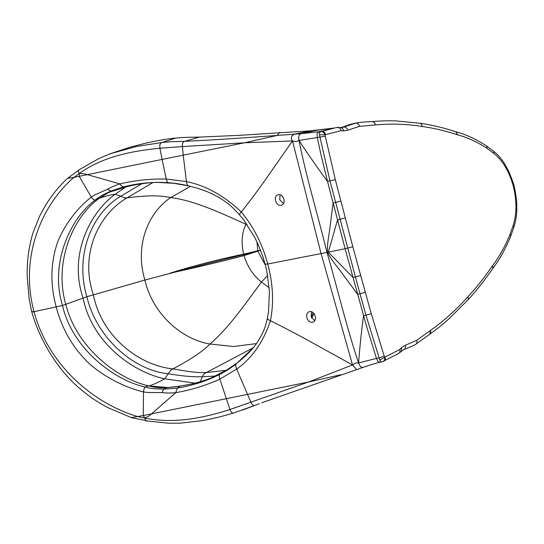 <?xml version="1.0" encoding="UTF-8"?>
<svg xmlns="http://www.w3.org/2000/svg" width="544" height="544" viewBox="0 0 544 544"><rect width="100%" height="100%" fill="white"/><g stroke="black" fill="none" stroke-linecap="round" stroke-linejoin="round"><path stroke-width="0.82" d="M32.708 311.535L32.218 312.004L34.034 311.698L62.499 305.483L86.863 296.738L144.888 280.044L206.72 263.799L257.822 251.11L265.248 264.86M113.553 190.502L110.758 191.114L107.562 189.258L99.824 192.651C96.098 194.575 96.213 193.834 91.331 197.139L79.172 176.331L73.896 177.398C41.099 205.516 19.509 257.972 34.034 311.698C48.368 365.656 94.282 404.008 137.999 416.622L144.718 418.037C174.787 424.252 204.34 417.663 229.942 409.523L308.543 382.01L352.532 364.949C355.837 362.794 355.579 362.807 358.578 362.943L376.468 358.401L366.588 326.42L345.107 248.737L328.304 252.171L352.981 277.454L355.409 276.964L359.999 293.774L357.564 294.27L342.781 274.244C337.477 266.689 333.282 262.956 327.427 252.334L328.304 252.171L337.559 219.898L345.107 248.737L352.838 246.772L335.322 179.629L324.972 134.783L341.054 130.669L343.57 130.914L347.718 130.22L359.468 126.378L375.421 124.936C390.789 123.461 406.375 123.971 422.198 126.473C434.03 128.173 445.89 130.975 457.783 134.892C467.616 137.55 477.333 142.011 486.928 148.281L493.87 153.394C501.711 159.698 507.674 168.98 511.768 181.234A3.917 0.66 -19.1 0 0 512.434 180.574L513.937 185.32L513.189 185.715A56.059 34.224 -101.5 0 1 514.216 190.352C516.834 203.164 516.487 214.846 513.169 225.406L509.993 234.369C505.226 246.106 499.48 256.455 492.755 265.418C484.969 276.821 476.666 287.307 467.854 296.868C456.178 309.835 443.727 321.028 430.481 330.439L429.882 334.118M126.718 186.66L123.474 186.898C122.584 186.646 121.366 185.654 119.83 183.92L87.455 174.638L79.172 176.331L79.206 173.536L73.896 177.398L67.878 178.235M147.009 420.709L131.594 417.71L108.399 407.891C95.513 401.268 83.511 392.564 72.406 381.766C61.941 371.205 53.026 359.115 45.655 345.501C39.76 334.886 35.142 323.714 31.797 311.991L29.226 299.751L27.2 276.733C26.867 261.317 28.798 246.697 33 232.88L39.406 216.668C46.696 201.776 56.046 189.033 67.47 178.432L67.497 178.405M141.923 183.695L120.843 196.194L115.206 194.208C109.249 195.031 103.809 196.5 98.872 198.621L95.282 200.022C94.071 200.117 92.752 199.152 91.331 197.139C79.179 206.196 65.001 223.387 57.691 241.985C50.51 262.446 50.034 284.172 56.256 307.156C62.37 330.201 73.821 349.425 90.61 364.84C106.576 378.542 128.017 388.45 143.514 391.891C149.566 392.945 149.083 392.312 153.394 392.578L162.044 392.591C166.301 393.088 170.87 393.115 175.76 392.673C191.107 390.014 205.809 385.499 219.864 379.12L236.667 369.097C252.096 358.136 263.35 342.02 270.443 320.756C281.2 326.08 296.963 334.213 309.788 341.346L352.532 364.949L321.014 253.368L292.509 140.944L266.193 178.636C258.291 189.897 248.295 203.279 241.298 212.01C238.483 215.383 239.414 214.506 239.727 214.458L239.353 214.635L244.011 220.334L254.871 237.755L258.25 244.657L263.126 257.36L265.105 264.336L266.859 271.266L269.416 291.611L268.532 311.889L267.274 318.709C266.002 324.503 264.357 329.467 262.33 333.594C258.726 340.435 255.612 345.256 252.98 348.058L252.878 348.18C250.39 351.465 242.012 359.482 236.824 363.168L226.501 370.138L211.296 377.862C205.659 380.181 199.301 382.18 192.216 383.874L180.084 386.084L168.239 387.539M168.953 182.811L168.456 182.723C153.279 181.71 138.285 183.104 123.474 186.898L110.758 191.114L103.346 194.636C100.361 196.418 99.742 196.479 95.282 200.022C70.652 217.648 49.395 263.405 62.499 305.483C72.202 348.527 114.254 380.372 145.404 387.083C151.212 388.559 151.79 388.348 155.373 388.797L163.812 389.11L166.403 387.729L180.152 386.07L177.371 388.056C192.535 385.587 206.679 381.018 219.803 374.347C225.359 371.525 230.792 368.064 236.116 363.963L252.878 348.18M108.12 192.78L98.872 198.621C73.426 216.716 53.475 261.684 65.756 304.273C76.378 347.167 116.906 378.971 149.07 385.961C157.1 387.92 160.691 387.933 166.403 387.729M190.448 186.34L170.721 197.601C155.149 194.16 138.217 196.629 127.126 197.792C122.883 198.05 124.868 197.622 123.332 197.445L120.843 196.194C92.16 212.86 74.412 254.864 86.863 296.738C96.92 338.858 134.402 370.518 168.422 373.782C181.451 375.836 189.652 376.938 202.266 376.768L200.301 381.718M247.16 224.726L245.99 224.25C224.495 214.812 195.398 200.546 170.721 197.601C148.124 212.486 134.47 245.861 144.888 280.044C152.918 314.711 182.124 339.381 209.95 344.019L233.628 346.508L256.421 343.604M188.734 185.912L173.645 183.287L157.162 182.396C150.062 182.328 134.776 184.43 126.106 186.905L108.943 192.345L98.872 198.621M239.353 214.635L232.635 207.624C227.283 202.735 221.592 198.744 215.574 195.636C210.29 192.773 203.823 190.182 196.173 187.864L188.387 185.824C181.533 184.205 174.882 183.172 168.456 182.723C167.572 182.634 166.838 181.404 166.253 179.03C150.402 178.718 134.926 180.343 119.83 183.92C115.212 185.402 111.126 187.184 107.562 189.258M196.017 187.816L188.387 185.824C187.428 185.484 186.776 184.069 186.429 181.587L166.253 179.03L162.064 159.419L87.455 174.638C85.496 173.876 82.742 173.509 79.206 173.536C77.819 171.462 77.982 170.102 79.689 169.47L67.476 178.425M265.363 264.146L267.702 264.01C262.541 244.385 253.735 227.052 241.298 212.01C224.142 195.697 205.85 185.552 186.429 181.587L183.206 155.156L162.064 159.419L159.929 148.233C132.845 150.858 103.02 156.393 79.206 173.536M365.289 292.264L359.999 293.774L365.949 315.16L379.807 360.06C380.596 361.556 381.5 362.093 382.527 361.678L398.854 353.369L403.682 349.561C406.212 348.758 414.059 345.474 415.67 344.318L429.78 334.2A3.917 2.965 -128.6 0 0 430.379 330.521L416.786 340.292L405.341 345.27L401.622 347.575L399.697 349.513L384.588 357.279L371.212 313.582L360.699 275.454L355.409 276.964L329.997 181.002L319.457 134.837C319.376 133.076 319.852 132.008 320.892 131.641L335.954 127.656L319.212 131.906L317.492 132.872L317.064 134.11L317.336 137.714L320.844 154.217L327.563 181.492C318.158 168.79 308.625 155.101 298.962 140.44C296.344 141.732 296.575 141.61 292.509 140.944L244.446 142.793L183.206 155.156L182.43 146.594L159.929 148.233C159.446 144.894 160.16 142.977 162.078 142.474L175.542 138.094C185.96 137.102 190.25 137.326 199.587 137.102L239.285 135.34L310.134 130.866L294.216 134.184L277.311 135.415L279.548 132.484M267.587 318.444L267.464 319.138L270.443 320.756C273.958 302.505 273.047 283.587 267.702 264.01L327.427 252.334C327.298 240.625 329.14 235.586 330.052 226.726L333.118 203.028L337.559 219.898L345.297 217.96M278.338 194.684L277.8 194.84C272.66 196.391 276.243 207.196 281.642 205.115C286.62 203.646 283.397 193.399 278.338 194.684M283.465 203.544L279.752 199.716L280.058 194.759M199.587 137.102L184.647 141.318C182.947 141.848 182.206 143.602 182.43 146.594L244.446 142.793L277.311 135.415C247.037 137.632 213.173 140.08 184.647 141.318C175.018 141.698 171.306 141.488 162.078 142.474L136.313 146.513L110.473 153.673L99.117 158.433L79.125 169.769M325.176 136.258L298.962 140.44C306.51 177.963 317.54 213.935 326.992 252.416C338.048 290.455 346.426 326.924 358.578 362.943C359.876 346.378 361.522 330.616 363.514 315.656L365.949 315.16A3.917 0.394 -16 0 0 371.212 313.582M335.322 179.629L327.563 181.492L329.936 190.835L333.118 203.028L340.857 201.09M292.509 140.944C290.244 137.34 291.958 137.421 291.863 135.871L294.216 134.184L301.315 133.647L317.302 130.172L310.134 130.866M298.962 140.44C298.16 135.456 299.329 134.225 301.315 133.647L321.64 131.417A3.917 3.101 76 0 1 325.53 134.62M342.054 127.541L356.007 123.08L349.874 124.481L340.809 127.718M360.699 275.454L352.838 246.772M319.457 134.837L324.972 134.783C324.156 132.539 322.796 131.492 320.892 131.641M371.81 121.686C373.694 121.543 374.898 122.624 375.421 124.936M486.928 148.281A3.917 2.672 122.6 0 0 486.003 145.602C475.612 138.931 465.569 134.314 455.852 131.757L457.783 134.892M363.854 367.044C361.944 367.9 360.373 367.642 358.578 362.943M261.766 402.757L363.236 367.322C365.146 366.649 376.251 362.936 379.746 362.277L377.998 361.529L376.468 358.401L378.903 357.904A3.917 0.721 -19.8 0 0 384.037 355.932M356.551 369.553L352.532 364.949M341.408 374.632L308.543 382.01L143.269 415.548L143.514 391.891C143.738 389.443 144.371 387.838 145.404 387.083C146.023 386.41 147.247 386.036 149.07 385.961L168.15 387.512M312.508 322.211C307.598 323.564 304.035 313.575 309.087 311.821C314.378 309.652 318.158 320.314 313.038 322.055L312.508 322.211M311.481 311.787L311.188 316.996L314.772 320.62M236.824 363.168L236.116 363.963C235.525 364.976 235.708 366.69 236.667 369.097L250.961 402.356C252.26 405.028 253.722 405.987 255.36 405.219L234.158 412.828C223.02 416.078 216.369 418.023 201.797 420.702L180.397 423.164L168.654 423.218L145.86 420.832L144.718 418.037C147.914 416.711 150.192 415.317 151.552 413.855L175.76 392.673L177.371 388.056L163.812 389.11L162.044 392.591M131.974 417.452L143.269 415.548L144.718 418.037M149.07 385.961C154.122 384.282 159.317 381.888 164.662 378.787L195.153 383.16M125.671 187.014L115.206 194.208C89.379 213.085 68.571 255.435 83.069 297.976C91.712 341.802 131.927 371.892 164.662 378.787L169.932 371.348C171.142 370.321 169.259 371.137 172.972 368.88C186.089 371.062 193.848 372.81 206.36 372.545L226.222 370.301M379.807 360.06L384.588 357.279C385.002 359.611 384.316 361.073 382.527 361.678L379.739 362.277M509.993 234.369A3.917 2.305 -157.5 0 1 510.571 236.484C505.396 249.002 499.508 259.61 492.905 268.314L492.755 265.418M152.85 182.587L127.126 197.792C99.3 213.799 79.281 253.49 93.371 294.732C101.742 337.294 140.012 365.738 172.972 368.88C182.893 363.365 198.383 355.497 209.95 344.019C229.405 327.474 247.52 300.723 261.474 282.03L269.205 287.735M246.323 223.516L245.99 224.25C241.835 232.614 241.053 242.59 243.644 254.184C223.747 258.25 194.827 265.275 170.027 273.21C195.459 267.641 224.427 260.8 244.025 255.605C247.581 266.941 253.395 275.747 261.474 282.03L267.702 275.475M260.549 250.097L243.644 254.184L244.025 255.605L260.617 250.26M256.965 241.924L257.822 251.11M329.657 128.792L317.662 130.138M335.954 127.656L337.355 127.432A3.917 3.101 83.2 0 1 337.545 127.398A3.917 3.101 83.2 0 1 341.054 130.669M347.718 130.22A3.917 3.087 69 0 0 343.665 127.072L341.231 127.561M359.468 126.378A3.917 3.108 78.1 0 0 355.633 123.155L353.199 123.651M356.007 123.08L356.116 123.06C359.244 122.298 366.472 121.822 372.123 121.645L372.123 121.645A3.917 3.087 88.1 0 1 375.292 124.943M513.189 185.715A56.059 34.224 78.5 0 0 511.768 181.234M335.92 127.663L342.169 127.52M340.129 127.663C341.999 127.52 343.148 128.602 343.57 130.914M419.696 123.209A3.917 3.033 98.4 0 1 419.723 123.209A3.917 3.033 98.4 0 1 419.73 123.216A3.917 3.033 98.4 0 1 422.198 126.473M486.003 145.602L493.347 151.008A3.917 2.462 130 0 1 493.87 153.394M311.277 317.213L313.086 312.657M234.491 412.719C232.696 413.685 231.18 412.624 229.942 409.523L219.864 379.12C219.157 376.686 219.144 375.095 219.803 374.347L221.564 373.075M253.198 347.793L206.36 372.545C202.382 374.68 204.632 373.782 203.415 374.687L202.266 376.768L215.512 376.026M383.887 361.114A3.917 3.06 -117.5 0 0 385.118 357.02M398.854 353.369A3.917 3.006 -124.2 0 0 399.697 349.513M401.268 351.05L401.622 347.575M403.682 349.561A3.917 3.087 -110.6 0 0 405.341 345.27M415.67 344.318A3.917 3.046 -119.5 0 0 416.786 340.292M467.684 300.152A3.917 2.836 -137.5 0 0 467.697 300.132A3.917 2.836 -137.5 0 0 467.704 300.132A3.917 2.836 -137.5 0 0 467.854 296.868M510.571 236.484L513.883 227.14A3.917 2.04 -163.5 0 0 513.169 225.406M514.216 190.352L515.018 190.223L513.937 185.32M109.623 192.012L108.786 192.406M110.473 153.673L120.129 150.443M118.068 151.13L130.764 146.996L145.479 143.249C158.188 140.42 168.205 138.706 175.542 138.094M333.921 128.078L310.08 130.873M456.022 131.811C443.408 127.697 431.31 124.834 419.73 123.216L395.624 120.89C387.301 120.652 379.46 120.904 372.116 121.645L372.218 121.638M493.347 151.008C497.576 154.312 501.282 158.494 504.465 163.533L508.803 171.516L512.434 180.574M314.004 313.582L311.719 318.104M234.158 412.828L255.823 405.049M259.284 403.709L242.944 409.931M382.888 361.576L382.167 361.78M492.973 268.212C484.602 280.384 476.177 291.026 467.704 300.132L449.222 318.641C442.401 324.7 435.921 329.882 429.801 334.186L429.862 334.138M513.883 227.14C515.698 221.503 516.671 215.682 516.8 209.671L516.773 204.911C516.875 202.626 516.29 197.73 515.018 190.223"/></g></svg>
